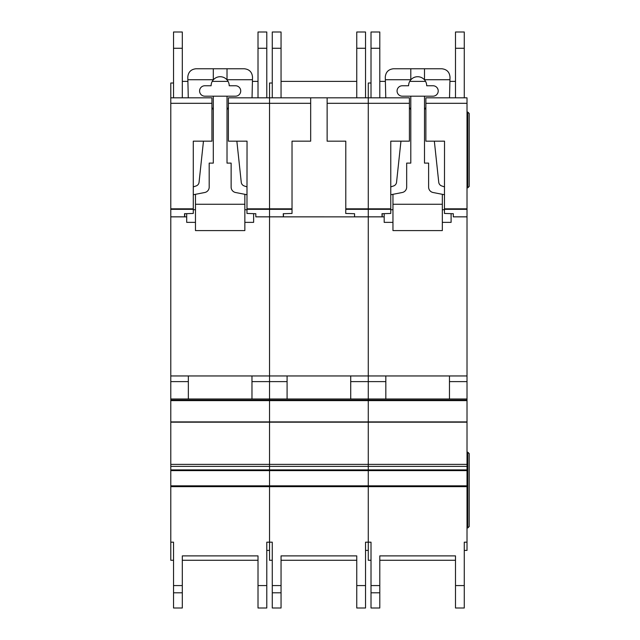 <?xml version="1.0" encoding="UTF-8"?>
<svg xmlns="http://www.w3.org/2000/svg" width="640" height="640" viewBox="0 0 640 640"><rect width="100%" height="100%" fill="white"/><g stroke="black" fill="none" stroke-linecap="round" stroke-linejoin="round"><path stroke-width="0.96" d="M211.928 141.168L193.28 141.168L211.928 141.176L211.928 103.312L170.792 103.312L170.792 97.832L173.536 97.832L173.536 32L182.312 32L182.312 97.832L188.28 97.832L182.312 97.832L188.28 97.832L187.792 76.984C188.32 72.024 191.064 69.28 196.024 68.76L244.296 68.76C249.344 69.312 252.088 72.12 252.52 77.176L252.04 97.832L256.64 97.832M235.52 85.76A5.208 5.208 0 0 1 240.728 90.976A5.208 5.208 0 0 1 235.52 96.184L204.8 96.184A5.208 5.208 0 0 1 199.592 90.976A5.208 5.208 0 0 1 204.8 85.76L211.112 85.76A9.048 9.048 180 0 1 213.304 79.856A9.048 9.048 0 0 1 227.016 79.856A9.048 9.048 180 0 1 229.208 85.76L235.52 85.76M203.464 141.176L199.064 182.256A4.392 4.392 0 0 1 196.104 185.952L193.28 186.896M211.928 107.76A3.264 3.264 0 0 1 213.304 110.424M193.28 194.744L204.752 192.504A5.488 5.488 0 0 0 209.192 187.12L209.192 163.112L213.304 163.112L213.304 96.184M195.472 222.36L186.696 222.36L186.696 213.648M244.848 222.36L253.624 222.36L253.624 213.648M227.016 96.184L227.016 163.112L231.128 163.112L231.128 187.12A5.488 5.488 0 0 0 235.568 192.504L247.04 194.744M227.016 110.424A3.264 3.264 0 0 1 228.392 107.76M247.04 186.896L244.216 185.952A4.392 4.392 0 0 1 241.256 182.256L236.856 141.176M195.472 194.312L195.472 204.256L244.848 204.256L244.848 194.312M227.016 68.76L227.016 79.856M213.304 68.76L213.304 79.856M187.856 79.728L213.304 79.728M244.848 204.256L244.848 230.584L195.472 230.584L195.472 204.256M195.472 209.736L193.28 209.736M247.04 209.736L244.848 209.736M227.016 79.728L252.464 79.728M170.792 103.312L170.792 542.176L173.536 542.176L173.536 560.272L170.792 560.272L170.792 542.176M228.392 141.176L247.04 141.168L228.392 141.176L228.392 97.832L258.008 97.832L258.008 32L266.792 32L266.792 97.832L269.528 97.832L269.528 542.176L272.272 542.176L272.272 560.272L269.528 560.272L269.528 542.176L266.792 542.176L266.792 608L258.008 608L258.008 555.888L258.008 560.272L182.312 560.272L182.312 555.888L182.312 608L173.536 608L173.536 542.176M170.792 398.992L269.528 398.992L269.528 400.096L170.792 400.096L269.528 400.096L269.528 542.176M193.28 141.168L193.28 213.448L184.504 213.712L184.616 216.872L186.696 216.872L184.704 216.872L184.704 213.704M173.536 83.016L170.792 83.016L170.792 97.832L211.928 97.832L211.928 103.312M247.04 141.168L246.968 213.448L255.816 213.712L255.816 216.832L354.56 216.872L354.56 213.712L345.712 213.448L345.784 209.328L368.272 209.328L368.272 542.176L371.016 542.176L371.016 560.272L368.272 560.272L368.272 542.176L365.528 542.176L365.528 608L356.752 608L356.752 555.888L356.752 560.272L281.048 560.272L281.048 555.888L281.048 608L272.272 608L272.272 542.176M255.816 216.872L269.528 216.872L255.816 216.832M170.792 216.872L184.616 216.872L170.792 216.872M228.392 103.312L310.672 103.312L310.672 97.832L281.048 97.832L356.752 97.832L272.272 97.832L272.272 32L281.048 32L281.048 97.832L355.384 97.832M170.792 375.952L269.528 375.952L269.528 398.992L368.272 398.992L368.272 542.176M251.976 375.952L188.344 375.952L188.344 398.992L251.976 398.992L251.976 375.952M170.792 381.608L188.344 381.608M251.976 381.608L287.088 381.608M182.312 555.888L258.008 555.888M269.528 550.4L266.792 550.4L266.792 542.176M258.008 32L266.792 32M173.536 97.832L188.28 97.832M266.792 97.832L252.04 97.832M258.008 81.368L252.424 81.368M228.072 81.368L212.248 81.368M187.896 81.368L182.312 81.368M247.04 208.824L269.528 208.824L269.528 97.832L356.752 97.832L356.752 32L365.528 32L365.528 97.832L368.272 97.832L368.272 216.872L384.184 216.872L382.184 216.872L382.184 213.704M327.128 141.176L345.784 141.168L327.128 141.176L327.128 97.832L365.528 97.832M345.784 141.168L345.784 209.328M292.024 141.168L310.672 141.168L292.024 141.176L292.024 213.448L283.248 213.712L283.36 216.872L269.528 216.872L269.528 375.952L368.272 375.952L368.272 398.992L467.016 398.992L467.016 550.4L464.272 550.4L464.272 542.176L464.272 608L455.496 608L455.496 555.888L455.496 560.272L379.792 560.272L379.792 555.888L379.792 608L371.016 608L371.016 542.176M310.672 141.168L310.672 103.312M283.44 213.704L283.44 216.872L368.272 216.872L368.272 375.952L467.016 375.952L467.016 398.992M292.024 208.824L269.528 208.824L269.528 216.832L283.352 216.832M327.128 103.312L409.416 103.312L409.416 97.832L379.792 97.832L385.768 97.832L385.28 76.984C385.8 72.024 388.544 69.28 393.512 68.76L441.784 68.76C446.832 69.312 449.576 72.12 450.008 77.176L449.52 97.832L454.128 97.832M341.944 97.832L295.864 97.832M272.272 97.832L269.528 97.832L269.528 83.016L272.272 83.016M350.72 375.952L287.088 375.952L287.088 398.992L350.72 398.992L350.72 375.952M350.72 381.608L385.832 381.608M269.528 400.096L467.016 400.096L269.528 400.096M281.048 555.888L356.752 555.888M368.272 550.4L365.528 550.4L365.528 542.176M356.752 32L365.528 32M356.752 81.368L281.048 81.368M433.008 85.76A5.208 5.208 0 0 1 438.216 90.976A5.208 5.208 0 0 1 433.008 96.184L402.288 96.184A5.208 5.208 0 0 1 397.072 90.976A5.208 5.208 0 0 1 402.288 85.76L408.592 85.76A9.048 9.048 180 0 1 410.792 79.856A9.048 9.048 0 0 1 424.504 79.856A9.048 9.048 180 0 1 426.696 85.76L433.008 85.76M400.952 141.176L396.552 182.256A4.392 4.392 0 0 1 393.584 185.952L390.768 186.896M409.416 107.76A3.264 3.264 0 0 1 410.792 110.424M390.768 194.744L402.24 192.504A5.488 5.488 0 0 0 406.672 187.12L406.672 163.112L410.792 163.112L410.792 96.184M392.96 222.36L384.184 222.36L384.184 213.648M442.328 222.36L451.104 222.36L451.104 213.648M424.504 96.184L424.504 163.112L428.616 163.112L428.616 187.12A5.488 5.488 0 0 0 433.048 192.504L444.528 194.744M424.504 110.424A3.264 3.264 0 0 1 425.872 107.76M444.528 186.896L441.704 185.952A4.392 4.392 0 0 1 438.744 182.256L434.344 141.176M392.96 194.312L392.96 204.256L442.328 204.256L442.328 194.312M424.504 68.76L424.504 79.856M410.792 68.76L410.792 79.856M385.344 79.728L410.792 79.728M442.328 204.256L442.328 230.584L392.96 230.584L392.96 204.256M392.96 209.736L390.768 209.736M444.528 209.736L442.328 209.736M424.504 79.728L449.952 79.728M345.784 208.824L368.272 208.824L368.272 97.832L371.016 97.832L371.016 32L379.792 32L379.792 97.832L371.016 97.832L385.768 97.832M425.872 141.176L444.528 141.168L425.872 141.176L425.872 97.832L455.496 97.832L455.496 32L464.272 32L464.272 97.832L467.016 97.832L467.016 375.952M444.528 141.168L444.456 213.448L453.304 213.712L453.304 216.832L467.016 216.832M390.768 141.168L409.416 141.168L390.768 141.176L390.768 213.448L381.992 213.712L382.096 216.872L354.56 216.872M409.416 141.168L409.416 103.312M453.304 216.872L467.016 216.872L453.304 216.832M425.872 103.312L467.016 103.312M371.016 97.832L368.272 97.832L368.272 83.016L371.016 83.016M390.768 208.824L368.272 208.824L368.272 209.328L390.768 209.328M449.464 375.952L385.832 375.952L385.832 398.992L449.464 398.992L449.464 375.952M449.464 381.608L467.016 381.608M379.792 555.888L455.496 555.888M464.272 542.176L467.016 542.176M455.496 32L464.272 32M464.272 97.832L449.52 97.832M455.496 81.368L449.912 81.368M425.56 81.368L409.728 81.368M385.384 81.368L379.792 81.368M467.816 187.8L467.816 112.096L469.208 113.488L469.208 186.4L467.816 187.8L467.016 187.8M467.816 112.096L467.016 112.096M467.816 452.208L469.208 453.6L469.208 526.512L467.816 527.912L467.816 452.208L467.016 452.208M467.816 527.912L467.016 527.912M170.792 485.832L467.016 485.832M170.792 209.328L193.28 209.328M170.792 216.832L184.608 216.832M247.04 209.328L292.024 209.328M170.792 208.824L193.28 208.824M170.792 400.624L467.016 400.624M170.792 421.904L467.016 421.904M170.792 422.184L467.016 422.184M170.792 464.368L467.016 464.368M170.792 466.36L467.016 466.36M170.792 469.904L467.016 469.904M170.792 470.608L467.016 470.608M170.792 486.656L467.016 486.656M182.312 585.568L173.536 585.568M258.008 585.568L266.792 585.568M258.008 48.272L266.792 48.272M258.008 608L266.792 608L258.008 608M182.312 592.792L173.536 592.792M182.312 48.272L173.536 48.272M354.56 216.832L382.096 216.832M281.048 585.568L272.272 585.568M356.752 585.568L365.528 585.568M356.752 48.272L365.528 48.272M356.752 608L365.528 608L356.752 608M281.048 592.792L272.272 592.792M281.048 48.272L272.272 48.272M444.528 208.824L467.016 208.824M444.528 209.328L467.016 209.328M379.792 585.568L371.016 585.568M455.496 585.568L464.272 585.568M455.496 48.272L464.272 48.272M455.496 608L464.272 608L455.496 608M379.792 592.792L371.016 592.792M379.792 48.272L371.016 48.272"/></g></svg>
